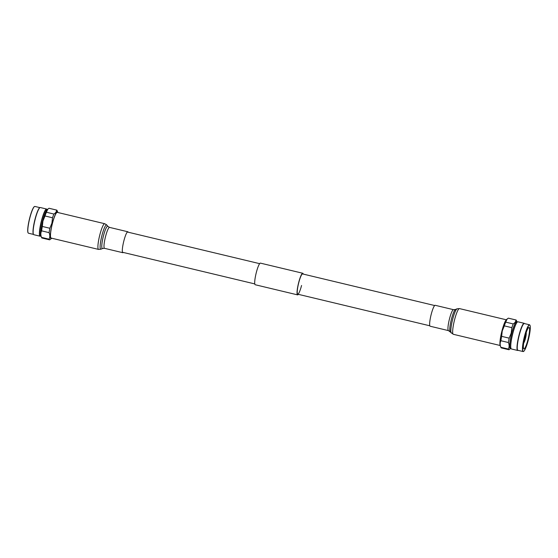 <?xml version="1.0" encoding="UTF-8"?>
<svg xmlns="http://www.w3.org/2000/svg" width="558" height="558" viewBox="0 0 558 558"><rect width="100%" height="100%" fill="white"/><g stroke="black" fill="none" stroke-linecap="round" stroke-linejoin="round"><path stroke-width="0.84" d="M303.21 274.083A11.118 1.814 103.5 0 0 302.757 273.253L260.419 263.125A11.118 1.814 103.5 0 0 256.338 272.43A11.118 1.814 103.5 0 0 255.243 284.747L297.581 294.875A11.118 1.814 103.5 0 0 298.363 294.338M302.757 273.253A11.118 1.814 103.5 0 0 298.676 282.557A11.118 1.814 103.5 0 0 297.581 294.875M434.661 305.533L302.589 273.936A10.414 1.695 103.5 0 0 298.767 282.648A10.414 1.695 103.5 0 0 297.742 294.192A10.414 1.695 103.5 0 0 301.564 285.48M525.978 333.259A4.848 0.788 -76.5 0 1 525.343 338.441A4.848 0.788 -76.5 0 1 523.788 342.396M526.18 332.645A5.559 0.907 -76.5 0 1 525.441 338.539A5.559 0.907 -76.5 0 1 523.69 343.037M527.945 339.703A11.027 1.8 -76.5 0 1 523.899 348.931A11.027 1.8 -76.5 0 1 524.987 336.711A11.027 1.8 -76.5 0 1 529.033 327.476A11.027 1.8 -76.5 0 1 527.945 339.703M524.639 336.355A13.615 2.218 -76.5 0 1 529.947 325.23A13.615 2.218 -76.5 0 1 528.287 340.052A13.615 2.218 -76.5 0 1 523.697 351.352A13.615 2.218 -76.5 0 1 524.639 336.355M523.613 351.401A13.762 2.239 -76.5 0 1 523.523 351.456A13.762 2.239 -76.5 0 1 523.118 351.554A13.762 2.239 -76.5 0 1 524.478 336.307A13.762 2.239 -76.5 0 1 529.528 324.784A13.762 2.239 -76.5 0 1 529.842 325.056A13.762 2.239 -76.5 0 1 529.891 325.154M523.118 351.554L517.929 350.312A13.762 2.239 -76.5 0 1 519.282 335.065A13.762 2.239 -76.5 0 1 524.332 323.542L529.528 324.784M518.11 350.354L518.096 350.368A13.971 2.274 -76.5 0 1 517.685 350.466A13.971 2.274 -76.5 0 1 519.059 334.988A13.971 2.274 -76.5 0 1 524.185 323.298A13.971 2.274 -76.5 0 1 524.506 323.57L524.513 323.591M517.685 350.466L511.421 348.966A13.971 2.274 -76.5 0 1 511.114 348.722A13.971 2.274 -76.5 0 1 512.795 333.489A13.971 2.274 -76.5 0 1 517.538 321.882A13.971 2.274 -76.5 0 1 517.922 321.799L524.185 323.298M511.114 348.722L510.961 348.478A13.762 2.239 -76.5 0 1 512.614 333.468A13.762 2.239 -76.5 0 1 517.287 322.029L517.538 321.882M511.086 348.68L510.326 348.492A13.762 2.239 -76.5 0 1 511.679 333.245A13.762 2.239 -76.5 0 1 516.729 321.729L517.489 321.91M515.822 319.964C515.92 321.506 515.048 322.824 513.214 323.926L505.701 322.133L507.201 318.953L508.31 318.165L515.822 319.964A15.289 2.49 -76.5 0 1 515.976 319.971A15.289 2.49 -76.5 0 1 516.415 320.459L516.966 321.785M510.563 348.555L509.008 349.726A15.289 2.49 -76.5 0 1 508.854 349.713L501.342 347.92A15.289 2.49 -76.5 0 1 500.903 347.432A15.289 2.49 -76.5 0 1 500.84 347.264C499.905 344.879 499.933 342.703 500.924 340.743A15.289 2.49 -76.5 0 1 501.642 336.348L502.256 330.936L504.327 325.865L511.846 327.665A15.289 2.49 -76.5 0 1 513.214 323.926M511.846 327.665L511.226 333.077L509.154 338.148L501.642 336.348M500.903 347.432L500.191 345.73A13.762 2.239 -76.5 0 1 501.942 330.915A13.762 2.239 -76.5 0 1 506.441 319.601L507.201 318.953M504.327 325.865A15.289 2.49 -76.5 0 1 505.701 322.133M508.31 318.165A15.289 2.49 -76.5 0 1 508.457 318.179L515.976 319.971M500.924 340.743L508.436 342.542C509.37 344.928 509.342 347.104 508.352 349.064L500.84 347.264M508.854 349.713A15.289 2.49 -76.5 0 1 508.352 349.064M508.436 342.542A15.289 2.49 -76.5 0 1 509.154 338.148M430.162 326.235A10.762 1.751 -76.5 0 1 430.009 326.137A10.762 1.751 -76.5 0 1 431.09 314.831A10.762 1.751 -76.5 0 1 435.177 305.296L453.48 309.676A10.762 1.751 -76.5 0 0 449.399 319.211A10.762 1.751 -76.5 0 0 448.311 330.517A10.762 1.751 -76.5 0 0 448.472 330.615L430.162 326.235M34.387 206.6A13.615 2.218 103.5 0 0 34.303 206.648A13.615 2.218 103.5 0 0 29.713 217.948A13.615 2.218 103.5 0 0 28.053 232.77A13.615 2.218 103.5 0 0 28.109 232.846M46.914 209.32L46.886 209.278A13.971 2.274 103.5 0 0 46.579 209.034L40.316 207.534A13.971 2.274 103.5 0 0 39.904 207.632L34.882 206.446A13.762 2.239 103.5 0 0 34.477 206.544A13.762 2.239 103.5 0 0 29.832 217.962A13.762 2.239 103.5 0 0 28.158 232.944A13.762 2.239 103.5 0 0 28.472 233.216L33.487 234.409M33.494 234.43A13.971 2.274 103.5 0 1 35.196 219.224A13.971 2.274 103.5 0 1 39.904 207.632L39.667 207.785A13.762 2.239 103.5 0 0 35.021 219.203A13.762 2.239 103.5 0 0 33.354 234.186L33.494 234.43A13.971 2.274 103.5 0 0 33.815 234.702L40.078 236.201A13.971 2.274 103.5 0 0 40.462 236.118L40.511 236.09M46.579 209.034A13.971 2.274 103.5 0 0 41.459 220.724A13.971 2.274 103.5 0 0 40.078 236.201M47.437 209.445L46.746 209.285A13.762 2.239 103.5 0 0 41.697 220.801A13.762 2.239 103.5 0 0 40.343 236.055L41.034 236.215M57.892 212.514A13.762 2.239 103.5 0 0 57.809 212.27L57.097 210.568A15.289 2.49 103.5 0 0 56.658 210.08A15.289 2.49 103.5 0 0 56.504 210.073C56.602 211.615 55.737 212.933 53.896 214.035L46.384 212.242L47.883 209.062L47.123 209.71A13.762 2.239 103.5 0 0 42.631 221.024A13.762 2.239 103.5 0 0 40.873 235.839L41.585 237.541A15.289 2.49 103.5 0 0 42.024 238.029L49.543 239.821A15.289 2.49 103.5 0 0 49.69 239.835L51.559 238.399A13.762 2.239 103.5 0 0 51.741 238.217M49.836 228.257L42.324 226.457L42.938 221.045L45.017 215.974L52.529 217.773L51.908 223.186L49.836 228.257A15.289 2.49 103.5 0 0 49.118 232.651C50.053 235.037 50.025 237.213 49.034 239.173A15.289 2.49 103.5 0 0 49.543 239.821M46.384 212.242A15.289 2.49 103.5 0 0 45.017 215.974M47.883 209.062L48.992 208.274L56.504 210.073M56.658 210.08L49.146 208.287A15.289 2.49 103.5 0 0 48.992 208.274M57.809 212.27A13.762 2.239 103.5 0 0 52.361 223.353A13.762 2.239 103.5 0 0 51.559 238.399M53.896 214.035A15.289 2.49 103.5 0 0 52.529 217.773M49.034 239.173L41.522 237.373C40.588 234.988 40.615 232.812 41.606 230.852L49.118 232.651M42.324 226.457A15.289 2.49 103.5 0 0 41.606 230.852M128.187 232.212A10.762 1.751 103.5 0 0 127.991 231.863A10.762 1.751 103.5 0 0 127.838 231.765A10.762 1.751 103.5 0 0 123.757 241.3A10.762 1.751 103.5 0 0 122.669 252.607A10.762 1.751 103.5 0 0 122.823 252.704A10.762 1.751 103.5 0 0 123.339 252.467M98.55 249.412A13.211 2.155 103.5 0 1 98.354 249.3A13.211 2.155 103.5 0 1 99.687 235.413A13.211 2.155 103.5 0 1 104.695 223.709L57.286 212.368A13.211 2.155 103.5 0 0 52.271 224.072A13.211 2.155 103.5 0 0 50.938 237.952A13.211 2.155 103.5 0 0 51.134 238.071L98.55 249.412L100.998 249.182A12.513 2.037 103.5 0 1 100.545 249.112A12.513 2.037 103.5 0 1 101.968 235.35A12.513 2.037 103.5 0 1 106.745 224.986A12.513 2.037 103.5 0 1 106.78 225.027A12.513 2.037 103.5 0 1 106.815 225.069M500.108 345.486L453.305 334.291A13.211 2.155 -76.5 0 1 453.11 334.172A13.211 2.155 -76.5 0 1 454.442 320.292A13.211 2.155 -76.5 0 1 459.45 308.588L457.002 308.818A12.513 2.037 -76.5 0 0 452.371 320.48A12.513 2.037 -76.5 0 0 451.22 332.973A12.513 2.037 -76.5 0 0 451.255 333.014M450.16 331.675A11.46 1.869 -76.5 0 1 450.125 331.64A11.46 1.869 -76.5 0 1 451.178 320.194A11.46 1.869 -76.5 0 1 455.419 309.509L453.48 309.676M107.896 226.388A11.46 1.869 103.5 0 0 107.875 226.36L109.528 227.385A10.762 1.751 103.5 0 0 105.448 236.92A10.762 1.751 103.5 0 0 104.36 248.233A10.762 1.751 103.5 0 0 104.52 248.324L122.823 252.704M104.695 223.709L106.529 224.748L107.875 226.36A11.46 1.869 103.5 0 0 107.84 226.325A11.46 1.869 103.5 0 0 103.467 235.818A11.46 1.869 103.5 0 0 102.17 248.422A11.46 1.869 103.5 0 0 102.581 248.491L104.52 248.324M127.322 232.002L259.637 263.662M122.474 252.258L254.79 283.917M297.742 294.192L429.813 325.788M453.305 334.291L448.472 330.615M455.419 309.509L457.002 308.818M506.259 319.783L459.45 308.588M109.528 227.385L127.838 231.765M102.581 248.491L100.998 249.182"/></g></svg>
